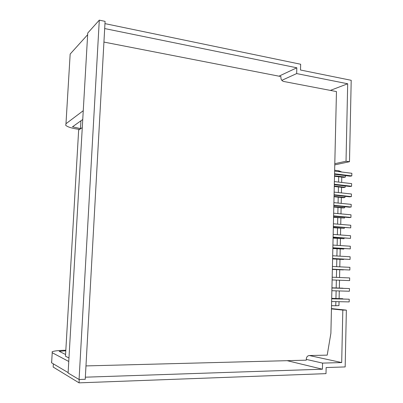 <?xml version="1.0" encoding="UTF-8"?>
<svg xmlns="http://www.w3.org/2000/svg" width="403" height="403" viewBox="0 0 403 403"><rect width="100%" height="100%" fill="white"/><g stroke="black" fill="none" stroke-linecap="round" stroke-linejoin="round"><path stroke-width="0.6" d="M103.934 42.073L280.931 76.56L280.901 77.648C281.012 79.658 281.929 80.927 283.641 81.456L336.46 91.567L330.888 333.281L327.206 355.134L309.202 355.542C307.494 355.784 306.522 356.947 306.295 359.033L306.265 360.176L85.97 365.914M68.963 357.99L65.477 356.212L78.656 130.053L82.277 127.615M334.566 173.758L351.799 175.904L351.854 173.3L334.626 171.119M351.799 175.904L350.167 176.202L334.55 174.267M334.324 184.236L351.587 186.241L351.638 183.632L334.384 181.592M351.587 186.241L349.95 186.503L334.309 184.7M334.077 194.75L351.371 196.609L351.426 193.994L334.142 192.1M351.371 196.609L349.733 196.835L334.072 195.158M333.835 205.288L351.154 207.001L351.209 204.381L333.896 202.633M351.154 207.001L349.517 207.197L333.83 205.651M333.593 215.862L350.937 217.429L350.993 214.799L333.654 213.197M350.937 217.429L349.3 217.585L333.583 216.169M333.346 226.466L350.721 227.881L350.776 225.247L333.412 223.791M350.721 227.881L333.341 226.723M333.105 237.095L350.504 238.369L350.56 235.725L333.165 234.415M350.504 238.369L333.1 237.302M332.858 247.759L350.288 248.883L350.343 246.228L332.918 245.069M350.288 248.883L332.853 247.916M332.611 258.454L350.071 259.426L350.126 256.766L332.671 255.754M350.071 259.426L332.606 258.555M332.364 269.179L349.849 270L349.905 267.335L332.425 266.474M349.849 270L332.364 269.229M332.117 279.934L349.633 280.604L349.688 277.929L332.178 277.219M331.931 287.959L349.466 288.558L331.931 287.999M349.466 288.558L349.411 291.238L331.865 290.719M331.689 298.356L342.757 298.704L331.689 298.447M342.757 298.704L342.752 298.971M331.684 298.719L349.245 299.212L331.679 298.809M349.245 299.212L349.189 301.902L331.619 301.54M331.936 287.807L342.983 288.195L331.931 287.843M343.381 269.748L332.359 269.38M343.381 269.899L332.359 269.431M343.613 259.169L343.603 259.467L332.601 258.857M343.603 259.467L332.601 258.958M343.84 248.621L343.83 249.069L332.843 248.369M343.83 249.069L332.838 248.52M344.066 238.102L344.051 238.702L333.085 237.906M344.051 238.702L333.08 238.108M344.293 227.614L344.278 228.36L333.326 227.473M344.278 228.36L333.321 227.72M344.52 217.157L344.5 218.048L333.563 217.071M344.5 218.048L333.558 217.368M344.741 206.724L344.721 207.762L333.805 206.699M344.721 207.762L343.124 207.953L333.795 207.041M344.968 196.326L344.943 197.51L334.042 196.352M344.943 197.51L343.351 197.732L334.032 196.745M345.19 185.954L345.159 187.284L334.278 186.035M345.159 187.284L343.573 187.541L334.268 186.478M345.411 175.612L345.381 177.083L334.515 175.748M345.381 177.083L343.794 177.38L334.505 176.242M80.927 120.794L80.474 128.597L80.761 128.638M80.474 128.597L72.49 126.799L82.746 119.495M104.684 28.563L296.825 67.795L278.967 76.177M330.389 90.403L347.688 83.769L346.021 161.24L334.797 163.689M331.447 308.905L342.817 310.078L341.689 362.559L309.403 355.537M341.689 362.559L322.561 363.108L306.285 359.395M322.561 363.108L322.415 369.208L287.158 360.67M322.415 369.208L85.345 377.188M65.578 354.504L59.211 351.315L65.795 350.796M68.762 361.471L52.224 352.721L52.098 351.794C53.942 350.927 58.516 350.403 65.83 350.232M79.587 129.428L79.3 129.388C71.961 128.35 67.427 126.975 65.709 125.268L65.976 123.721L83.255 110.699M296.825 67.795L296.663 73.583L281.833 80.333M296.663 73.583L347.688 83.769M346.021 161.24L349.492 161.709L351.204 80.308L300.502 70.011L300.663 64.248L104.956 23.626M331.523 305.67L335.78 305.746L335.87 301.625M335.946 298.457L336.117 290.845M336.178 287.938L336.354 280.095M336.419 277.39L336.591 269.627M336.656 266.68L336.827 259.194M336.898 256.001L337.059 248.787M337.14 245.351L337.296 238.41M337.376 234.732L337.528 228.063M337.613 224.144L337.759 217.741M337.85 213.585L337.991 207.454M338.087 203.057L338.218 197.188M338.324 192.558L338.449 186.957M338.56 182.085L338.681 176.751M338.792 171.648L338.812 170.781L334.646 170.252M349.492 161.709L334.767 164.882M79.235 379.5L79.048 382.85L326.002 373.636L326.143 367.546L345.17 366.926L346.363 310.129L342.817 310.078M331.452 308.602L346.363 310.129M79.069 379.505L68.097 373.002L87.743 33.021L99.294 20.15L105.082 21.359L85.229 379.288L79.069 379.505L99.294 20.15M51.498 361.798L51.619 362.836L68.122 372.589M79.048 382.85L53.161 367.057L53.352 363.864M87.647 34.703L70.162 54.052L65.976 123.721M339.034 301.691L338.948 305.61L335.78 305.746M341.895 172.041L338.812 170.781M339.104 298.532L339.276 290.941M339.336 288.039L339.512 280.216M339.568 277.521L339.739 269.778M339.805 266.836L339.971 259.366M340.041 256.182L340.197 248.989M340.273 245.558L340.429 238.636M340.51 234.969L340.656 228.315M340.742 224.406L340.883 218.023M340.973 213.872L341.109 207.757M341.205 203.369L341.336 197.52M341.437 192.896L341.558 187.309M341.668 182.453L341.784 177.134M51.619 362.836L52.224 352.721"/></g></svg>
